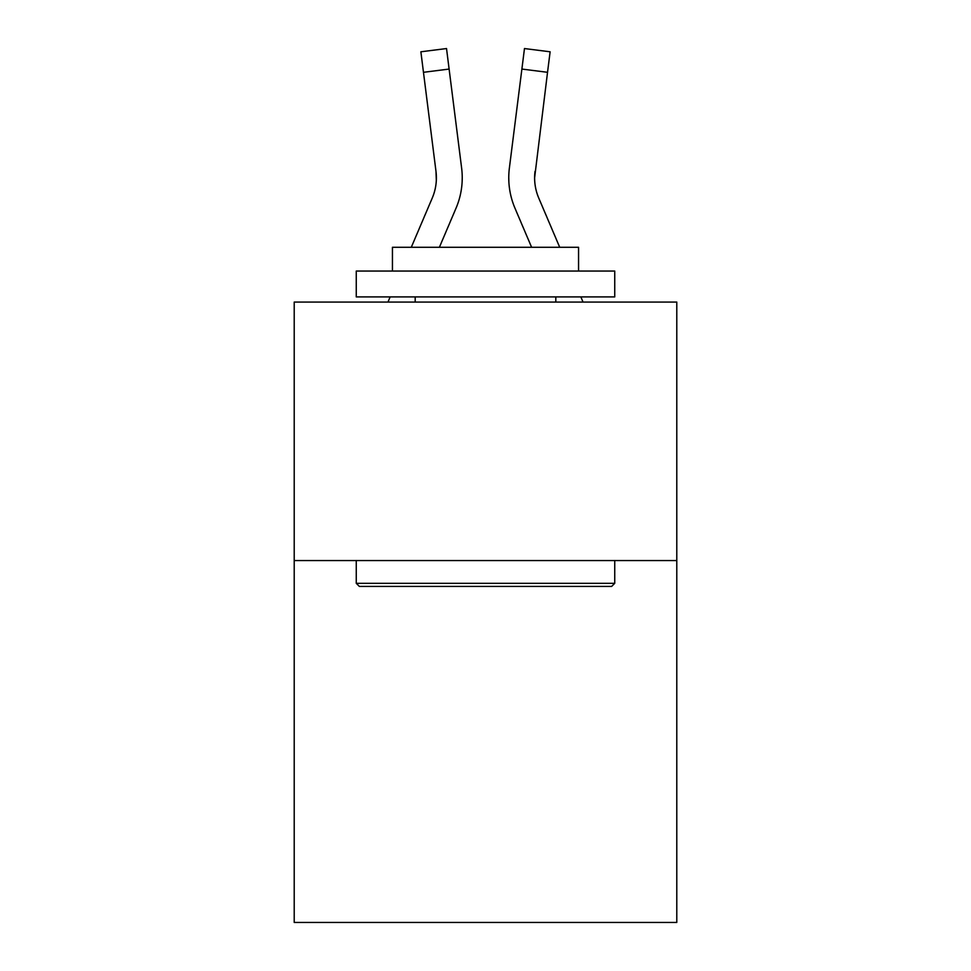 <?xml version="1.0" encoding="UTF-8"?>
<svg xmlns="http://www.w3.org/2000/svg" width="971" height="971" viewBox="0 0 971 971"><rect width="100%" height="100%" fill="white"/><g stroke="black" fill="none" stroke-linecap="round" stroke-linejoin="round"><path stroke-width="1.46" d="M676.787 560.57L676.787 922.45L294.213 922.45L294.213 302.078L676.787 302.078L676.787 560.57L294.213 560.57M456.042 208.17L439.39 247.277L456.042 208.17A77.546 77.546 0 0 0 461.626 168.068L449.112 69.062L423.465 72.303L420.88 51.791L446.526 48.55L449.112 69.062M411.291 247.277L432.253 198.048A51.694 51.694 0 0 0 436.392 177.887A51.694 51.694 0 0 1 432.253 198.048A51.694 51.694 0 0 0 436.392 177.899A51.694 51.694 0 0 1 432.253 198.048A51.694 51.694 0 0 0 436.392 177.899A51.694 51.694 0 0 1 432.253 198.048A51.694 51.694 0 0 0 436.392 177.899A51.694 51.694 0 0 1 432.253 198.048A51.694 51.694 0 0 0 436.392 177.899M462.147 181.565L462.232 177.754M461.237 164.973L461.626 168.068L461.237 164.973M559.709 247.277L538.747 198.048A51.694 51.694 0 0 1 534.608 177.887L547.535 72.303L521.888 69.062L524.474 48.55L550.12 51.791L524.474 48.55L550.12 51.791L524.474 48.55L550.12 51.791L524.474 48.55L550.12 51.791L524.474 48.55L550.12 51.791L524.474 48.55L550.12 51.791L524.474 48.55L550.12 51.791L547.535 72.303M514.958 208.17L531.61 247.277L514.958 208.17A77.546 77.546 0 0 1 509.374 168.068L521.888 69.062M534.669 180.315L534.608 177.887A51.694 51.694 0 0 0 538.747 198.048A51.694 51.694 0 0 1 534.608 177.887A51.694 51.694 0 0 0 538.747 198.048A51.694 51.694 0 0 1 534.608 177.887A51.694 51.694 0 0 0 538.747 198.048A51.694 51.694 0 0 1 534.608 177.887A51.694 51.694 0 0 0 538.747 198.048A51.694 51.694 0 0 1 534.608 177.887A51.694 51.694 0 0 0 538.747 198.048A51.694 51.694 0 0 1 534.608 177.887M359.355 586.411L356.26 583.316L614.74 583.316L611.645 586.411L359.355 586.411M614.74 271.055L614.74 296.908L356.26 296.908L356.26 271.055L614.74 271.055M392.442 271.055L392.442 247.277L578.558 247.277L578.558 271.055M614.74 560.57L614.74 583.316M356.26 560.57L356.26 583.316M555.813 296.908L555.813 302.078M415.187 296.908L415.187 302.078M583.037 302.078L580.84 296.908M538.747 198.048A51.694 51.694 0 0 1 535.021 171.309M508.853 181.577L508.768 177.754M550.12 51.791L524.474 48.55L550.12 51.791M432.253 198.048A51.694 51.694 0 0 0 435.979 171.309A51.694 51.694 0 0 1 432.253 198.048A51.694 51.694 0 0 0 435.979 171.309L423.465 72.303M387.963 302.078L390.16 296.908M436.331 180.315L435.979 171.309L436.331 180.315"/></g></svg>
